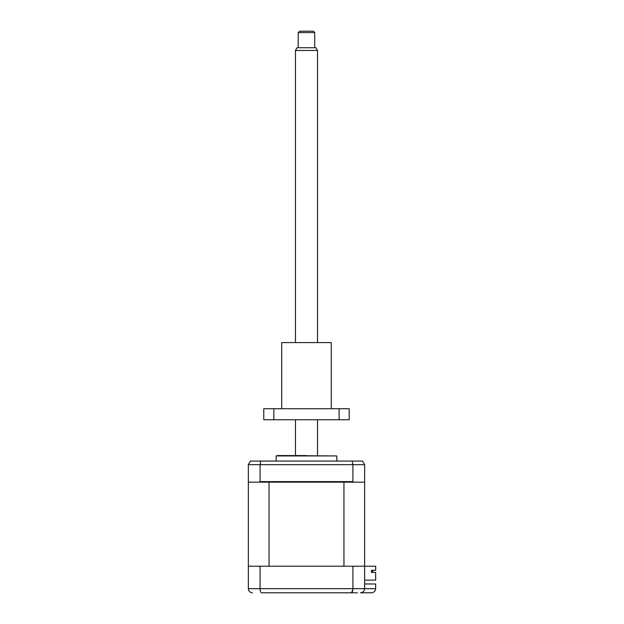 <?xml version="1.0" encoding="UTF-8"?>
<svg xmlns="http://www.w3.org/2000/svg" width="624" height="624" viewBox="0 0 624 624"><rect width="100%" height="100%" fill="white"/><g stroke="black" fill="none" stroke-linecap="round" stroke-linejoin="round"><path stroke-width="0.94" d="M263.773 592.8L261.542 592.8C260.66 592.605 260.169 591.232 260.068 588.666L375.656 588.666L375.656 583.978L364.634 583.978M357.466 592.8L261.542 592.8M371.522 592.8C374.018 592.535 375.391 591.162 375.656 588.666C375.391 591.162 374.018 592.535 371.522 592.8L360.5 592.8C362.989 592.535 364.369 591.162 364.634 588.666L364.634 482.165L353.59 482.165L352.911 481.611L352.911 464.662L352.178 461.081L250.419 461.081L248.344 464.662L248.344 481.611L248.898 482.165L248.344 482.165L248.344 566.21L260.068 566.21L260.068 588.666L248.344 588.666L248.555 589.976M248.344 566.21L248.344 588.666C248.641 591.232 250.021 592.605 252.478 592.8L251.573 592.699M260.068 566.21L352.911 566.21L352.911 588.666C352.81 591.232 352.318 592.605 351.437 592.8L352.872 589.641M352.911 566.21L375.656 566.21L375.656 570.344L371.459 570.344L371.459 572.411L375.656 572.411L375.656 580.125L364.634 580.125M360.5 592.8C362.957 592.605 364.338 591.232 364.634 588.666M276.175 455.941L336.804 455.941L277.555 455.567L276.175 455.941L276.175 461.081M364.081 482.165L364.634 481.611L364.634 464.662L362.56 461.081L352.178 461.081M364.634 464.662L260.068 464.662L260.068 481.611L259.381 482.165L248.898 482.165M259.381 482.165L353.59 482.165M260.068 481.611L352.911 481.611M248.344 464.662L260.068 464.662L260.801 461.081M279.677 455.567L306.485 455.567M343.949 482.165L343.949 566.21L269.03 566.21L269.03 482.165M372.762 570.344L372.762 571.584L371.459 571.584L371.459 572.411M298.225 32.581L299.598 31.2L313.381 31.2L314.753 32.581L298.225 32.581L298.225 47.736M315.923 47.736L317.515 50.489L295.464 50.489L297.055 47.736L315.908 47.736M314.746 32.581L314.753 47.736M281.689 408.72L281.689 342.584L331.289 342.584L331.289 408.72M273.858 408.72L273.858 419.749L263.773 419.749L263.773 408.72L349.198 408.72L349.198 419.749L339.121 419.749L339.121 408.72M273.858 419.749L339.121 419.749M336.804 461.081L336.804 455.941M295.464 50.489L295.464 342.584M295.464 419.749L295.464 455.567M317.515 50.489L317.515 342.584M317.515 419.749L317.515 455.567"/></g></svg>
